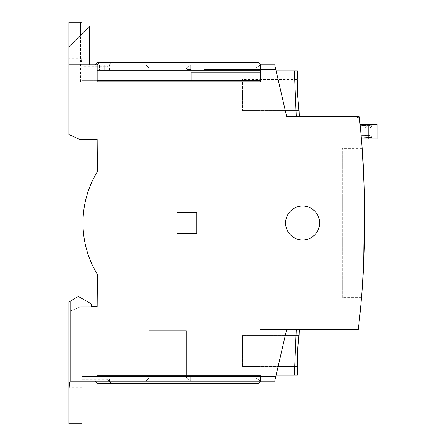 <?xml version="1.0" encoding="UTF-8"?>
<svg xmlns="http://www.w3.org/2000/svg" width="446" height="446" viewBox="0 0 446 446"><rect width="100%" height="100%" fill="white"/><g stroke="black" fill="none" stroke-linecap="round" stroke-linejoin="round"><path stroke-width="0.33" stroke-dasharray="2.23 1.67" d="M371.992 125.95L371.992 125.248L368.435 125.248L370.046 125.722L368.435 125.248L367.788 124.3L360.028 124.3L367.788 124.3L368.435 125.248L371.992 125.248A0.942 0.942 0 0 1 372.934 124.3L367.788 124.3L372.934 124.3M319.57 223A16.998 16.998 0 0 0 302.572 206.002A16.998 16.998 0 0 0 285.574 223A16.998 16.998 0 0 0 302.572 239.998A16.998 16.998 0 0 0 319.57 223M297.393 70.942L294.332 70.942L297.393 70.942A6611.292 6611.292 0 0 1 297.772 79.438C296.813 78.502 298.179 111.589 299.049 110.608A6611.292 6611.292 0 0 1 299.266 116.272L296.205 116.272L299.266 116.272L296.205 116.272L294.332 70.942L297.393 70.942A6611.292 6611.292 0 0 1 297.772 79.438L297.566 95.026L299.049 110.608A6611.292 6611.292 0 0 1 299.266 116.272L296.205 116.272L294.332 70.942L297.393 70.942L294.332 70.942L296.205 116.272L294.332 70.942L296.205 116.272L286.594 116.272L296.205 116.272L286.594 116.272L296.205 116.272L286.594 116.272L276.13 70.942L286.594 116.746L355.919 116.746L359.404 118.268A944.544 944.544 0 0 1 358.3 329.254L266.212 329.254L266.212 329.728L260.542 329.728L260.542 329.254L266.212 329.254M297.75 79.767L297.566 95.026L299.049 110.608L242.596 110.608L242.596 79.438L242.596 110.608L242.596 95.026L242.596 110.608L242.596 95.026L242.596 110.608L299.049 110.608L297.566 95.026L297.772 79.438L242.596 79.438M297.683 365.19L297.772 366.562A6611.292 6611.292 0 0 1 297.393 375.058A6611.292 6611.292 0 0 0 297.772 366.562C296.813 367.498 298.179 334.411 299.049 335.392A6611.292 6611.292 0 0 0 299.266 329.728L296.205 329.728L294.332 375.058L296.205 329.728L299.266 329.728A6611.292 6611.292 0 0 1 299.049 335.392L298.162 342.511M297.755 366.367L297.599 363.501M297.538 362.001L297.46 359.019M297.449 357.118L297.476 354.024M297.471 354.102L297.515 352.39M297.633 349.519L297.722 347.936M298 344.267L298.201 342.115M298.424 340.097L298.491 339.551M276.13 375.058L286.594 329.728L276.13 375.058L294.332 375.058L276.13 375.058L286.594 329.728L276.13 375.058L294.332 375.058L276.13 375.058L294.332 375.058L296.205 329.728L294.332 375.058L296.205 329.728L286.594 329.728L276.13 375.058L286.594 329.728L296.205 329.728L266.212 329.728M242.596 335.392L299.049 335.392L242.596 335.392L242.596 366.562L242.596 335.392L242.596 366.562L242.596 335.392L299.049 335.392L297.644 349.307M297.939 344.948L297.566 350.974M297.449 357.224L297.554 362.531M242.596 366.562L297.772 366.562L242.596 366.562L297.772 366.562L297.471 359.565M371.992 125.956L370.102 127.846L360.379 127.857L360.128 125.304L360.379 127.857L365.369 127.846L366.852 125.722L360.128 125.304L370.046 125.722L366.852 125.722L365.369 127.846L370.102 127.846L370.102 135.4L365.369 135.4L366.852 137.524L371.825 137.524L366.852 137.524L365.369 135.4L370.102 135.4L371.992 137.29L371.992 137.998L368.435 137.998L370.046 137.524L366.852 137.524L371.825 137.524L368.435 137.998L367.788 138.94C374.601 138.94 374.601 138.94 367.788 138.94C374.601 138.94 374.601 138.94 367.788 138.94L368.435 137.998L371.992 137.998L372.934 138.94M361.483 297.616L342.238 297.616L342.238 148.384L342.238 297.616M362.141 148.384L342.238 148.384M361.907 292.375L361.962 291.651M362.236 288.038L362.414 285.546M364.432 244.285L364.544 239.658M364.744 211.131L364.415 192.784M363.479 169.419L364.493 195.855M361.076 135.367L360.379 127.857L361.076 135.367L365.369 135.4L361.076 135.367L361.293 137.859L366.852 137.524L361.293 137.859L361.076 135.367M95.26 64.804L97.624 62.44L258.184 62.44L260.542 64.804L258.184 62.44L97.624 62.44L95.26 64.804L97.624 62.44L258.184 62.44L260.542 64.804L260.542 70.468L190.654 70.468L190.654 68.104L149.098 68.104L145.792 64.804L95.26 64.804L145.792 64.804L149.098 68.104L149.098 70.468L149.098 68.104L149.098 70.468L190.654 70.468L190.654 64.804L190.654 68.104L190.654 64.804L260.542 64.804L190.654 64.804L190.654 70.468L260.542 70.468L190.654 70.468L190.654 68.104L149.098 68.104L149.098 70.468L149.098 68.104L190.654 68.104L190.654 64.804L190.654 70.468L190.654 68.104L149.098 68.104L149.098 70.468L260.542 70.468L260.542 64.804L260.542 70.468L260.542 64.804L190.654 64.804L190.654 70.468L190.654 64.804L190.654 70.468L149.098 70.468L190.654 70.468L190.654 68.104L190.654 70.468L260.542 70.468L190.654 70.468L190.654 64.804L260.542 64.804L260.542 70.468L260.542 64.804L255.82 68.104L260.542 64.804L260.542 72.832L191.122 72.832L191.122 80.386L191.122 72.832L260.542 72.832L260.542 80.386L191.122 80.386L260.542 80.386L260.542 72.832L191.122 72.832L191.122 80.386L97.15 80.386L97.15 64.804L97.15 70.468L97.15 64.804L109.426 64.804L111.79 62.44L258.184 62.44L260.542 64.804L255.82 68.104L260.542 64.804L258.184 62.44L260.542 64.804L258.184 62.44L260.542 64.804L190.654 64.804L260.542 64.804L258.184 62.44L99.508 62.44L97.15 64.804L104.23 64.804L104.23 70.468L104.23 64.804L95.26 64.804L145.792 64.804L109.426 64.804L145.792 64.804L149.098 68.104L145.792 64.804L149.098 68.104L190.654 68.104L190.654 64.804L190.654 68.104L149.098 68.104L145.792 64.804L97.15 64.804L99.508 62.44L258.184 62.44L111.79 62.44L258.184 62.44L111.79 62.44L107.068 67.162L109.426 64.804L109.426 70.468L107.068 70.468L107.068 67.162L107.068 70.468L97.15 70.468L255.82 70.468L104.23 70.468L255.82 70.468L255.82 68.104L255.82 70.468L109.426 70.468M371.825 125.722L366.852 125.722L371.825 125.722M109.426 375.532L260.542 375.532L203.872 375.532L203.872 376.474L203.872 375.532L260.542 375.532L260.542 376.474L260.542 375.532L203.872 375.532L203.872 376.474L203.872 375.532L260.542 375.532L260.542 381.196L95.26 381.196L97.624 383.56L95.26 381.196L97.624 383.56L96.202 382.144L259.6 382.144L258.184 383.56L260.542 381.196L191.122 381.196L260.542 381.196L260.542 375.532L260.542 381.196L258.184 383.56L260.542 381.196L191.122 381.196L186.4 377.896L191.122 381.196L186.4 377.896L191.122 381.196L186.4 377.896L191.122 381.196L191.122 376.474L191.122 377.896L186.4 377.896L186.4 377.422L187.348 376.474L186.4 377.896L191.122 377.896L191.122 381.196L260.542 381.196L260.542 375.532L260.542 381.196L260.542 375.532L260.542 381.196L190.654 381.196L190.654 375.532L190.654 381.196L190.654 375.532L190.654 381.196L260.542 381.196L260.542 375.532L260.542 381.196L190.654 381.196L260.542 381.196L255.82 377.896L260.542 381.196L260.542 375.532L255.82 375.532L255.82 377.896L260.542 381.196L258.184 383.56L97.624 383.56L258.184 383.56L97.624 383.56L258.184 383.56L97.624 383.56L95.26 381.196L145.792 381.196L149.098 377.896L149.098 330.67L186.4 330.67L186.4 375.532L186.4 330.67L149.098 330.67L149.098 377.896L190.654 377.896L190.654 381.196L190.654 375.532L190.654 381.196L190.654 377.896L149.098 377.896L190.654 377.896L149.098 377.896L149.098 375.532L149.098 377.896L149.098 375.532L260.542 375.532L190.654 375.532L260.542 375.532L191.122 375.532L260.542 375.532L191.122 375.532L191.122 381.196L191.122 375.532L191.122 381.196L191.122 377.896L186.4 377.896L187.348 376.474L186.4 377.896L191.122 377.896L191.122 376.474L191.122 381.196L191.122 376.474L191.122 377.896L186.4 377.896L187.348 376.474L191.122 376.474L187.348 376.474L191.122 376.474L187.348 376.474L191.122 376.474L187.348 376.474L186.4 377.422L186.4 377.896L191.122 377.896L191.122 381.196L191.122 375.532L191.122 381.196L191.122 375.532L260.542 375.532L260.542 376.474L203.872 376.474L203.872 375.532L260.542 375.532L186.4 375.532L186.4 330.67L149.098 330.67L149.098 375.532L190.654 375.532L190.654 381.196L190.654 375.532L186.4 375.532L186.4 330.67L149.098 330.67L149.098 375.532L190.654 375.532L149.098 375.532L186.4 375.532L186.4 330.67L149.098 330.67L149.098 375.532L186.4 375.532L186.4 330.67L149.098 330.67L149.098 377.896L145.792 381.196L149.098 377.896L145.792 381.196L95.26 381.196L97.15 381.196L97.15 375.532L203.872 375.532L203.872 376.474L255.82 376.474L255.82 377.896L260.542 381.196L190.654 381.196L190.654 377.896L149.098 377.896L190.654 377.896L190.654 381.196L260.542 381.196L258.184 383.56L260.542 381.196L260.542 375.532L260.542 381.196L258.184 383.56L111.79 383.56L107.068 378.838L109.426 381.196L109.426 375.532L107.068 375.532L107.068 378.838L107.068 375.532L97.15 375.532L260.542 375.532L190.654 375.532L190.654 377.896L190.654 375.532L260.542 375.532L260.542 376.474L255.82 376.474L255.82 377.896L255.82 375.532L255.82 376.474L203.872 376.474L255.82 376.474L255.82 375.532L97.15 375.532L97.15 381.196L97.15 375.532L97.15 381.196L260.542 381.196L258.184 383.56L111.79 383.56M187.348 69.526L191.122 69.526L187.348 69.526L191.122 69.526L187.348 69.526L191.122 69.526L191.122 68.104L191.122 69.526L191.122 68.104L186.4 68.104L187.348 69.526L191.122 69.526L191.122 64.804L191.122 69.526L191.122 68.104L186.4 68.104L191.122 68.104L191.122 64.804L191.122 70.468L191.122 64.804L191.122 70.468L191.122 64.804L191.122 68.104L186.4 68.104L186.4 68.578L186.4 68.104L191.122 68.104L191.122 64.804L191.122 68.104L186.4 68.104L187.348 69.526L186.4 68.104L191.122 64.804L191.122 70.468L191.122 64.804L186.4 68.104L191.122 64.804L186.4 68.104L191.122 64.804L186.4 68.104L187.348 69.526M255.82 68.104L255.82 70.468L255.82 68.104M99.508 70.468L104.23 70.468L99.508 70.468L99.508 64.804L99.508 70.468M297.515 361.427L297.538 361.996M95.26 381.196L145.792 381.196L149.098 377.896L145.792 381.196L95.26 381.196L97.624 383.56L258.184 383.56L97.624 383.56L95.26 381.196L97.15 381.196L95.26 381.196L96.202 382.144M190.654 70.468L149.098 70.468L190.654 70.468M258.184 62.44L260.542 64.804L260.542 70.468L191.122 70.468L260.542 70.468L191.122 70.468L260.542 70.468L191.122 70.468L260.542 70.468L260.542 64.804L191.122 64.804L260.542 64.804L260.542 70.468L203.872 70.468L260.542 70.468L203.872 70.468L203.872 69.526L203.872 70.468L203.872 69.526L260.542 69.526L203.872 69.526L260.542 69.526L260.542 70.468L260.542 69.526L260.542 70.468L203.872 70.468L260.542 70.468L260.542 69.526L203.872 69.526L203.872 70.468L203.872 69.526L260.542 69.526L260.542 70.468L260.542 69.526L203.872 69.526L203.872 70.468L260.542 70.468L203.872 70.468L260.542 70.468L260.542 64.804L191.122 64.804L260.542 64.804L260.542 70.468L260.542 64.804L191.122 64.804L260.542 64.804L260.542 70.468L260.542 69.526L203.872 69.526L203.872 70.468L203.872 69.526L275.801 69.526L274.708 64.804L260.542 64.804L258.184 62.44M242.596 110.608L299.049 110.608L298.764 108.623M297.51 93.353L297.46 91.04M297.605 82.359L297.677 80.949M360.028 124.3A944.544 944.544 0 0 1 361.388 138.94L367.788 138.94L361.388 138.94A944.544 944.544 0 0 0 360.028 124.3L377.182 124.3M361.388 138.94L377.182 138.94M91.48 305.359A2.364 2.364 0 0 0 90.293 303.308A2.364 2.364 0 0 1 91.48 305.359A2.364 2.364 0 0 0 90.293 303.308L78.262 296.434L68.818 302.098L68.818 311.542L80.62 306.82L91.48 306.82L91.48 305.359L91.48 306.82L80.62 306.82L68.818 311.542L68.818 302.098L78.262 296.434L68.818 302.098L68.818 364.198L70.234 364.198L68.818 364.198L68.818 379.78A1.416 1.416 0 0 0 70.234 381.196L274.708 381.196L286.594 329.728M196.792 212.608L176.956 212.608L176.956 233.392L196.792 233.392L196.792 212.608L176.956 212.608L176.956 233.392L196.792 233.392L196.792 212.608L176.956 212.608L176.956 233.392L196.792 233.392L196.792 212.608M298.502 329.728L298.168 329.728M68.818 418.978L82.036 418.978L82.036 423.7L68.818 423.7L82.036 423.7L82.036 418.978L68.818 418.978L68.818 423.7L68.818 387.34L68.818 418.978M68.818 27.022L82.036 27.022L82.036 22.3L68.818 22.3L82.036 22.3L82.036 27.022L68.818 27.022L68.818 22.3L68.818 58.66L68.818 27.022M68.818 46.858L68.818 64.804L68.818 46.858L89.596 26.08L89.596 64.804L68.818 64.804L89.596 64.804M97.15 64.804L99.508 62.44L97.15 64.804M104.23 64.804L99.508 64.804L104.23 64.804M82.036 66.22L82.036 64.804L68.818 64.804L68.818 22.3L82.036 22.3L82.036 80.386L82.036 66.22L108.01 66.22M109.426 64.804L82.036 64.804L82.036 33.634M191.122 78.022L82.036 78.022M260.542 72.832L260.542 64.804M191.122 80.386L82.036 80.386L260.542 80.386L260.542 81.802L260.542 80.386M368.792 124.3L368.792 138.94M97.15 80.386L97.15 81.802L80.62 81.802L82.036 80.386M283.918 329.728L283.918 329.254M82.036 376.474L82.036 381.196L82.036 379.78L82.036 381.196L109.426 381.196L82.036 381.196L82.036 423.7L68.818 423.7L68.818 379.78L70.234 381.196L82.036 381.196M108.01 379.78L82.036 379.78M260.542 381.196L258.184 383.56L260.542 381.196L191.122 381.196L260.542 381.196L259.6 382.144M82.036 400.09L82.036 418.978L82.036 387.34L82.036 400.09L68.818 400.09L82.036 400.09M90.293 303.308L78.262 296.434L90.293 303.308M91.48 306.82L97.15 306.82L97.39 274.474A99.168 99.168 0 0 1 97.39 171.526L97.15 139.18L79.204 139.18L68.818 134.458L68.818 64.804L80.62 64.804C81.473 63.772 81.947 58.376 82.036 48.608M82.036 27.022L82.036 58.66L82.036 27.022M294.332 70.942L276.13 70.942M361.377 138.79L367.649 138.79L361.377 138.79L361.293 137.859M359.242 116.746L356.042 116.746M242.596 81.802L260.542 81.802L260.542 69.526M275.801 69.526L286.594 116.272M203.872 376.474L260.542 376.474L203.872 376.474L260.542 376.474L203.872 376.474L203.872 375.532L203.872 376.474M260.542 375.532L260.542 376.474L260.542 375.532M360.045 124.456L367.649 124.456L360.045 124.456M259.6 63.856L110.374 63.856M80.62 81.802L80.62 35.05M82.036 45.91L68.818 45.91L82.036 45.91M70.234 364.198L70.234 301.251M82.036 387.34L68.818 387.34M82.036 58.66L68.818 58.66"/><path stroke-width="0.67" d="M285.574 223A16.998 16.998 0 0 1 302.572 206.002A16.998 16.998 0 0 1 319.57 223A16.998 16.998 0 0 1 302.572 239.998A16.998 16.998 0 0 1 285.574 223M259.6 63.856L258.184 62.44L97.624 62.44L96.202 63.856L259.6 63.856L260.542 64.804L260.542 69.526L275.801 69.526L286.594 116.272L296.205 116.272L294.332 70.942L297.393 70.942A6611.292 6611.292 0 0 1 297.772 79.438L297.566 95.026L299.049 110.608A6611.292 6611.292 0 0 1 299.266 116.272L296.205 116.272L299.266 116.272M298.168 329.728L296.205 329.728L294.332 375.058L297.393 375.058A6611.292 6611.292 0 0 0 297.772 366.562L297.566 350.974L299.049 335.392A6611.292 6611.292 0 0 0 299.266 329.728L298.502 329.728M297.393 375.058L276.13 375.058M297.538 361.996L297.755 366.367M297.599 363.501L297.538 362.001M297.46 359.019L297.449 357.118M297.515 361.427L297.471 354.102M298.43 340.03L297.633 349.519M297.722 347.936L297.934 345.065M297.934 345.026L298 344.267M298.201 342.115L298.424 340.097M298.491 339.551L298.87 336.624M298.162 342.511L297.939 344.948M297.644 349.307L297.515 352.39M297.554 362.531L297.683 365.19M298.87 336.635L298.458 339.796M364.493 195.855L363.641 265.091L361.907 292.375M361.962 291.651L362.236 288.038M362.414 285.546L364.432 244.285M364.544 239.658L364.744 211.131M364.415 192.784L362.141 148.384L363.479 169.419M360.128 125.304L360.045 124.456L360.128 125.304M95.26 381.196L97.624 383.56L111.79 383.56L109.426 381.196M260.542 72.832L191.122 72.832L191.122 80.386M191.122 78.022L97.15 78.022M297.449 357.224L297.471 359.565M297.566 350.974L297.476 354.024M111.79 383.56L258.184 383.56L260.542 381.196M298.764 108.623L297.51 93.353M297.46 91.04L297.605 82.359M297.677 80.949L297.75 79.767M361.388 138.94L377.182 138.94L377.182 124.3L360.028 124.3M286.594 116.272L286.594 116.746L356.042 116.746L359.404 118.268A944.544 944.544 0 0 1 358.3 329.254L260.542 329.254L260.542 329.728L286.594 329.728L274.708 381.196L70.234 381.196L70.234 301.251L78.262 296.434L90.293 303.308A2.364 2.364 0 0 1 91.48 305.359L91.48 306.82L91.48 305.359M95.26 64.804L96.202 63.856M260.542 80.386L97.15 80.386M299.266 329.728L286.594 329.728M89.596 64.804L89.596 26.08L68.818 46.858L68.818 22.3L82.036 22.3L82.036 33.634M368.792 138.94L368.792 124.3M70.234 301.251L68.818 302.098L68.818 397.392C68.907 387.624 69.375 382.228 70.234 381.196M91.48 306.82L97.15 306.82L97.39 274.474A99.168 99.168 0 0 1 97.39 171.526L97.15 139.18L79.204 139.18L68.818 134.458L68.818 64.804L97.15 64.804L97.15 81.802L260.542 81.802L260.542 69.526M260.542 64.804L274.708 64.804L275.801 69.526M176.956 212.608L176.956 233.392L196.792 233.392L196.792 212.608L176.956 212.608M266.212 329.254L266.212 329.728M283.918 329.254L283.918 329.728M275.801 376.474L82.036 376.474L82.036 423.7L68.818 423.7L68.818 397.392M68.818 64.804L68.818 46.858M294.332 70.942L276.13 70.942M361.293 137.859L361.377 138.79M359.404 118.268L359.242 116.746L359.404 118.268M356.042 116.746L359.242 116.746M259.6 382.144L110.374 382.144M80.62 35.05L80.62 22.3M97.15 81.802L242.596 81.802"/></g></svg>
